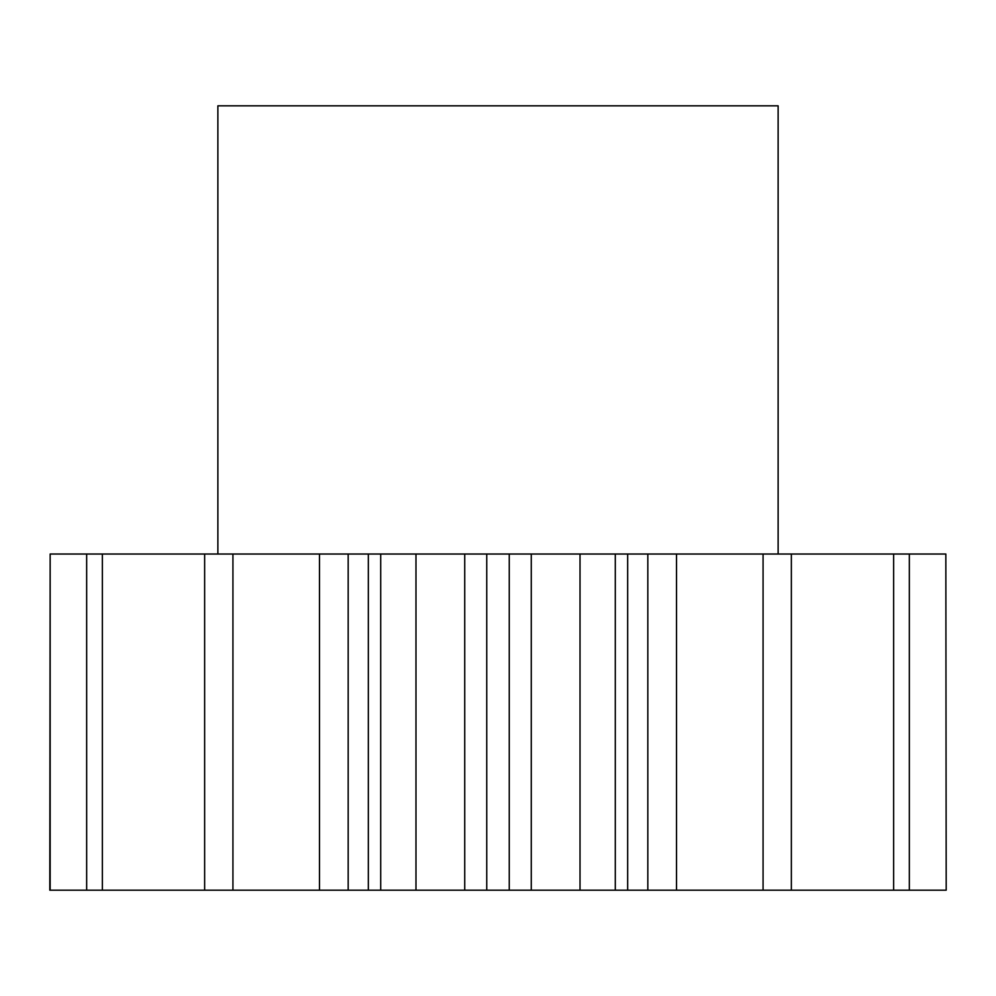 <?xml version="1.0" encoding="UTF-8"?>
<svg xmlns="http://www.w3.org/2000/svg" width="996" height="996" viewBox="0 0 996 996"><rect width="100%" height="100%" fill="white"/><g stroke="black" fill="none" stroke-linecap="round" stroke-linejoin="round"><path stroke-width="1.49" d="M778.125 554.025L778.125 105.825L217.875 105.825L217.875 554.025M50.161 890.175L50.161 554.025L49.8 890.175L232.927 890.175L232.927 554.025L348.177 554.025L348.177 890.175L368.333 890.175L368.333 554.025L380.709 554.025L380.709 890.175L415.979 890.175L415.979 554.025L380.709 554.025M232.927 554.025L204.641 554.025L204.641 890.175M348.177 890.175L319.479 890.175L319.479 554.025M232.927 890.175L319.479 890.175M945.839 554.025L946.2 890.175L945.839 554.025L676.521 554.025L676.521 890.175L763.073 890.175L763.073 554.025M763.073 890.175L945.839 890.175M676.521 890.175L647.823 890.175L647.823 554.025L676.521 554.025M415.979 554.025L531.266 554.025L531.266 890.175L647.823 890.175M531.266 890.175L509.255 890.175L509.255 554.025M486.745 554.025L486.745 890.175L509.255 890.175M486.745 890.175L464.734 890.175L464.734 554.025M415.979 890.175L464.734 890.175M368.333 890.175L380.709 890.175M348.177 554.025L368.333 554.025M531.266 554.025L647.823 554.025M50.161 554.025L204.641 554.025M102.364 890.175L102.364 554.025M86.664 890.175L86.664 554.025M909.336 890.175L909.336 554.025M893.636 890.175L893.636 554.025M791.359 890.175L791.359 554.025M615.291 890.175L615.291 554.025M580.021 890.175L580.021 554.025M627.667 890.175L627.667 554.025"/></g></svg>

